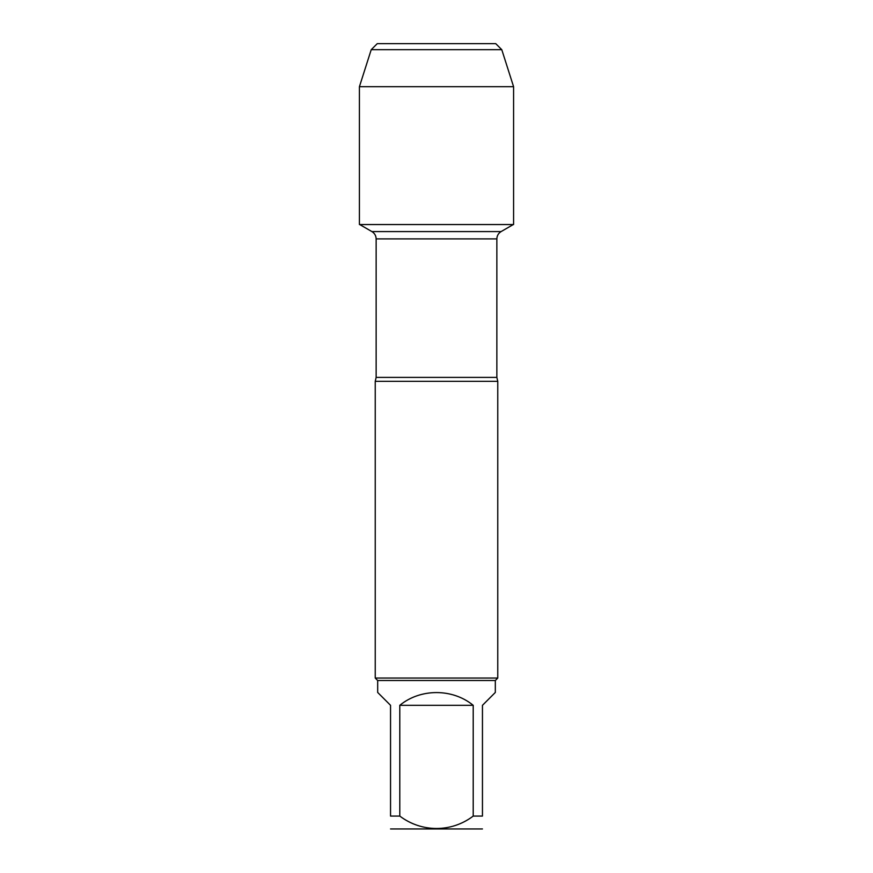<?xml version="1.0" encoding="UTF-8"?>
<svg xmlns="http://www.w3.org/2000/svg" width="873" height="873" viewBox="0 0 873 873"><rect width="100%" height="100%" fill="white"/><g stroke="black" fill="none" stroke-linecap="round" stroke-linejoin="round"><path stroke-width="1.31" d="M359.72 224.547L371.92 231.596C374.626 233.277 376.034 235.721 376.143 238.907L376.143 377.387L375.237 381.326L375.237 678.059L497.763 678.059L497.763 381.326L375.237 381.326M482.453 828.946L390.547 828.946M473.21 705.319C452.552 688.328 420.448 688.328 399.79 705.319L473.21 705.319L473.21 816.08C451.385 832.656 421.604 832.58 399.79 816.08L390.547 816.08C390.547 832.624 390.547 832.624 390.547 816.08L390.547 705.319L377.682 692.453L377.682 680.504L495.318 680.504L495.318 692.453L482.453 705.319L482.453 816.08C482.453 832.624 482.453 832.624 482.453 816.08L473.21 816.08M399.79 705.319L399.79 816.08M377.682 680.504L375.237 678.059M371.221 49.685L501.779 49.685L495.744 43.65L377.256 43.65L371.221 49.685L359.414 86.7L359.414 224.547L513.586 224.547L513.586 86.7L359.414 86.7L371.221 49.685L377.256 43.65L426.548 43.65M501.779 49.685L513.586 86.7M376.143 377.387L496.857 377.387L497.763 381.326M496.857 377.387L496.857 238.907L376.143 238.907M371.92 231.596L501.08 231.596L513.28 224.547M496.857 238.907C496.966 235.721 498.374 233.277 501.08 231.596M495.318 680.504L497.763 678.059"/></g></svg>
